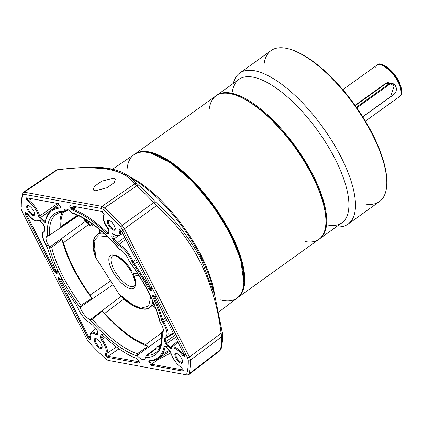 <?xml version="1.0" encoding="UTF-8"?>
<svg xmlns="http://www.w3.org/2000/svg" width="423" height="423" viewBox="0 0 423 423"><rect width="100%" height="100%" fill="white"/><g stroke="black" fill="none" stroke-linecap="round" stroke-linejoin="round"><path stroke-width="0.63" d="M325.599 215.73A87.667 33.829 -125.7 0 0 240.428 97.094M319.349 238.995A88.285 34.073 -125.7 0 0 319.756 238.715A88.285 34.073 -125.7 0 0 305.184 161.047A88.285 34.073 -125.7 0 0 230.741 93.028A88.285 34.073 -125.7 0 0 216.782 95.275A88.285 34.073 -125.7 0 0 216.386 95.572M327.968 225.047A88.285 34.073 -125.7 0 0 341.927 222.799A88.285 34.073 -125.7 0 0 327.354 145.131A88.285 34.073 -125.7 0 0 252.912 77.108A88.285 34.073 -125.7 0 0 238.953 79.36A88.285 34.073 -125.7 0 0 232.359 91.865M336.311 226.828A92.933 35.865 -125.7 0 0 348.118 224.074A92.933 35.865 -125.7 0 0 332.779 142.318A92.933 35.865 -125.7 0 0 254.419 70.715A92.933 35.865 -125.7 0 0 239.725 73.084A92.933 35.865 -125.7 0 0 233.337 83.389M364.763 203.939A92.933 35.865 -125.7 0 0 379.457 201.575A92.933 35.865 -125.7 0 0 386.675 185.903A92.933 35.865 -125.7 0 0 354.395 105.163A92.933 35.865 -125.7 0 0 288.222 48.761A92.933 35.865 -125.7 0 0 285.763 48.217A92.933 35.865 -125.7 0 0 271.064 50.586A92.933 35.865 -125.7 0 0 264.121 63.751M386.707 185.443A92.156 35.564 -125.7 0 0 386.744 184.988A92.156 35.564 -125.7 0 0 354.733 104.92A92.156 35.564 -125.7 0 0 289.11 48.989A92.156 35.564 -125.7 0 0 288.671 48.878M230.54 93.88A87.667 33.829 -125.7 0 0 229.742 93.742M90.115 222.334L90.268 222.958L88.19 222.905L85.229 219.204M85.33 219.622L85.599 219.426M88.19 222.905L89.539 221.943M90.268 222.958L90.638 222.694M355.04 105.353L385.612 83.405L391.999 83.363M394.141 85.869L391.307 94.625M355.251 105.644L385.681 83.796L389.694 82.945L393.554 85.763M393.861 94.361L393.649 94.673A6.197 5.309 100.4 0 0 395.701 92.135A6.197 5.309 100.4 0 0 396.335 88.656A6.197 5.309 100.4 0 0 395.658 86.149A6.197 5.309 100.4 0 0 392.132 83.389A6.197 5.309 100.4 0 0 388.383 84.293L388.991 84.753A5.732 4.907 -79.6 0 1 396.346 88.793A5.732 4.907 -79.6 0 1 395.759 92.013A5.732 4.907 -79.6 0 1 393.861 94.361L362.691 116.737M356.806 107.86L388.991 84.753M356.388 107.257L388.383 84.293L385.194 83.706L385.681 83.796L385.612 83.405M393.649 94.673L362.76 116.848M389.572 83.643A6.197 5.309 100.4 0 0 388.393 82.86M157.753 358.741L157.959 359.635L157.298 359.095A1.549 0.613 -42.5 0 0 157.446 359.011M86.958 220.261L49.819 247.011L49.227 246.382A10.041 3.876 54.3 0 1 47.598 243.653A10.041 3.876 54.3 0 1 46.879 236.404A10.041 3.876 54.3 0 1 47.503 236.156L49.607 235.193A85.187 32.872 54.3 0 1 56.201 214.371A85.187 32.872 54.3 0 1 65.316 211.764L68.166 209.776M163.326 331.066L162.152 331.955A85.187 32.872 54.3 0 1 155.558 352.777A85.187 32.872 54.3 0 1 146.437 355.383L145.269 357.504A10.041 3.876 54.3 0 1 144.513 359.37A10.041 3.876 54.3 0 1 142.889 359.65A10.041 3.876 54.3 0 1 137.623 356.108L137.163 355.426L161.745 337.543M94.926 190.868L93.176 189.832L94.525 186.289L101.673 181.203L113.776 178.078L115.527 179.114L114.178 182.657L107.03 187.743L94.926 190.868M49.819 247.011L51.654 247.376L61.996 239.444A85.187 32.872 -125.7 0 0 73.079 268.177A85.187 32.872 -125.7 0 0 91.865 298.315L81.063 305.337L80.328 307.146L113.047 284.663M139.574 361.956L139.088 363.098L107.728 357.372C105.882 356.256 105.084 354.955 105.338 353.48A12.235 4.722 -125.7 0 0 104.37 344.708A12.235 4.722 -125.7 0 0 101.425 340.05L102.223 339.399A13.05 5.039 -125.7 0 1 105.364 344.364A13.05 5.039 -125.7 0 1 106.395 353.723L116.452 346.992M164.669 341.546L165.784 341.647L166.72 343.434L170.421 347.13L169.797 347.976L166.091 344.28L164.669 341.546A90.612 34.966 -125.7 0 0 164.695 338.326L165.287 337.046A15.461 5.964 -125.7 0 0 162.866 322.643L161.602 319.941A90.612 34.966 -125.7 0 0 152.597 296.623L152.862 294.968L155.067 297.163L184.454 355.093L184.83 356.293L182.53 355.426A12.235 4.722 -125.7 0 0 173.578 348.044A12.235 4.722 -125.7 0 0 171.363 348.6L171.447 347.542A13.05 5.039 -125.7 0 1 171.659 347.346L177.946 342.265M184.698 355.833L183.36 354.823A13.05 5.039 -125.7 0 0 173.811 346.945A13.05 5.039 -125.7 0 0 171.659 347.346M113.242 233.935L112.788 237.134L111.672 237.012L112 234.056L112.661 233.66L113.19 233.935A12.235 4.722 -125.7 0 0 115.992 235.378A12.235 4.722 -125.7 0 0 119.006 230.207L119.73 229.224L121.692 231.386L151.085 289.316L151.445 290.564L150.889 291.072L148.716 288.972A90.612 34.966 -125.7 0 0 133.483 264.518L131.987 261.774A15.461 5.964 -125.7 0 0 130.681 258.828A15.461 5.964 -125.7 0 0 118.794 245.403L116.648 243.622A90.612 34.966 -125.7 0 0 113.015 239.735L118.25 235.823M151.371 289.935L149.689 288.597A91.426 35.283 -125.7 0 0 134.318 263.92L133.044 261.588A16.275 6.282 -125.7 0 0 131.675 258.49A16.275 6.282 -125.7 0 0 119.159 244.351L125.705 239.296M28.944 205.731A5.266 2.03 -125.7 0 0 28.108 205.864A5.266 2.03 -125.7 0 0 28.505 209.655A5.266 2.03 -125.7 0 0 33.417 214.556A5.266 2.03 -125.7 0 0 34.252 214.424A5.266 2.03 -125.7 0 0 34.66 213.536M33.195 215.513A5.964 2.3 54.3 0 1 27.632 209.967A5.964 2.3 54.3 0 1 28.124 205.52A5.964 2.3 54.3 0 1 28.283 205.557A5.964 2.3 54.3 0 1 32.529 209.179A5.964 2.3 54.3 0 1 34.601 214.355A5.964 2.3 54.3 0 1 33.195 215.513M96.444 338.786A5.266 2.03 -125.7 0 0 95.614 338.918A5.266 2.03 -125.7 0 0 96.01 342.709A5.266 2.03 -125.7 0 0 100.923 347.611A5.266 2.03 -125.7 0 0 101.753 347.473A5.266 2.03 -125.7 0 0 102.165 346.585M100.695 348.568A5.964 2.3 54.3 0 1 95.133 343.016A5.964 2.3 54.3 0 1 95.624 338.574A5.964 2.3 54.3 0 1 95.783 338.612A5.964 2.3 54.3 0 1 100.029 342.228A5.964 2.3 54.3 0 1 102.102 347.41A5.964 2.3 54.3 0 1 100.695 348.568M177.063 353.512A5.266 2.03 -125.7 0 0 176.227 353.644A5.266 2.03 -125.7 0 0 176.629 357.435A5.266 2.03 -125.7 0 0 181.536 362.331A5.266 2.03 -125.7 0 0 182.371 362.199A5.266 2.03 -125.7 0 0 182.778 361.311M181.314 363.294A5.964 2.3 54.3 0 1 175.751 357.742A5.964 2.3 54.3 0 1 176.243 353.3A5.964 2.3 54.3 0 1 176.402 353.337A5.964 2.3 54.3 0 1 180.647 356.954A5.964 2.3 54.3 0 1 182.72 362.136A5.964 2.3 54.3 0 1 181.314 363.294M109.562 220.457A5.266 2.03 -125.7 0 0 108.727 220.589A5.266 2.03 -125.7 0 0 109.123 224.38A5.266 2.03 -125.7 0 0 114.036 229.282A5.266 2.03 -125.7 0 0 114.871 229.144A5.266 2.03 -125.7 0 0 115.278 228.256M113.808 230.239A5.964 2.3 54.3 0 1 108.251 224.692A5.964 2.3 54.3 0 1 108.743 220.246A5.964 2.3 54.3 0 1 108.901 220.283A5.964 2.3 54.3 0 1 113.147 223.899A5.964 2.3 54.3 0 1 115.215 229.081A5.964 2.3 54.3 0 1 113.808 230.239M97.771 331.627L97.433 334.757L96.248 334.884L96.698 333.89A13.05 5.039 -125.7 0 0 93.192 332.219A13.05 5.039 -125.7 0 0 91.04 332.621A13.05 5.039 -125.7 0 0 90.104 334.931A13.05 5.039 -125.7 0 0 90.501 337.861M171.447 347.542L177.951 342.276L171.447 347.542L170.421 347.13L177.501 341.393M151.207 153.279L170.199 162.48L192.835 181.726L214.313 207.645L230.408 234.194L240.724 259.706L243.828 282.278M219.384 350.868L220.261 350.202A3.098 2.728 15.2 0 0 221.176 348.864A3.098 2.728 15.2 0 0 221.203 347.706A125.076 48.27 -125.7 0 0 222.678 334.387L214.625 294.635L201.306 259.664C189.536 237.826 174.757 219.082 156.97 203.431L155.474 201.924A125.076 48.27 -125.7 0 0 138.807 185.295L128.793 176.063L110.318 168.888L86.652 167.624M150.889 291.072L151.402 289.739L149.996 288.364L150.572 288.306M154.131 295.836L153.93 296.121L153.75 295.471M59.881 278.657L59.669 278.963A1.549 0.555 58.5 0 1 59.463 278.249M57.079 272.708L57.11 272.518A1.549 0.497 52.6 0 1 55.667 271.074L56.28 271.021M148.716 288.972L149.996 288.364L149.964 287.111M151.508 286.635L151.529 288.586M120.121 230.218L120.618 229.906M115.59 235.246L112.788 237.134L113.671 238.916A91.426 35.283 -125.7 0 1 117.335 242.839L124.658 237.224M108.944 230.842L108.611 233.956L106.993 233.723A90.612 34.966 -125.7 0 0 72.957 210.39L71.952 209.671A15.461 5.964 -125.7 0 0 71.281 209.004L71.884 208.137L74.533 206.577M71.265 205.885L71.276 205.985C70.583 206.244 70.784 206.963 71.884 208.137A16.275 6.282 54.3 0 1 72.592 208.835L73.248 209.311L72.957 210.39M75.315 206.72L71.952 209.671M76.33 206.905L73.248 209.311A91.426 35.283 -125.7 0 1 107.59 232.851L108.848 231.809M106.993 233.723L107.59 232.851L108.653 233.004L108.981 230.049M108.706 233.105L108.611 233.956M155.532 296.47L156.954 297.369M154.797 296.692L153.93 296.121L153.607 296.317A91.426 35.283 -125.7 0 1 162.691 319.846L165.578 317.885M173.504 333.514L165.811 338.395A91.426 35.283 -125.7 0 1 165.784 341.647L174.599 335.666M97.364 334.038L96.698 333.89L97.613 333.134M60.547 279.54L59.669 278.963L59.347 279.159L88.735 337.089L90.078 335.592M61.203 279.185L62.599 280.031M38.07 220.214L38.599 220.129L39.64 220.838L43.342 224.534L44.769 227.267A90.612 34.966 -125.7 0 0 44.764 227.325A90.612 34.966 -125.7 0 0 44.743 230.487L44.151 231.767A15.461 5.964 -125.7 0 0 42.469 234.844A15.461 5.964 -125.7 0 0 46.572 246.175L47.836 248.872A90.612 34.966 -125.7 0 0 56.841 272.19L57.153 273.343L56.592 273.85L56.819 272.75L55.365 271.307L54.371 271.651L24.983 213.721L25.364 211.986L26.903 213.388A12.235 4.722 -125.7 0 0 35.373 220.653A12.235 4.722 -125.7 0 0 38.07 220.214L39.143 220.441A13.05 5.039 -125.7 0 1 38.757 220.764A13.05 5.039 -125.7 0 1 36.267 220.912A13.05 5.039 -125.7 0 1 27.236 213.16M26.702 213.123L25.983 213.382L55.365 271.307L55.667 269.7M57.322 269.366L57.269 271.429M38.53 216.074L39.635 216.026L40.539 217.544L44.241 221.24L43.617 222.086L39.91 218.39L38.53 216.074A12.235 4.722 -125.7 0 0 28.225 201.48L28.648 200.46C27.157 199.339 26.834 198.524 27.675 198.022L58.268 203.516L60.663 207.064A15.461 5.964 -125.7 0 0 60.6 207.598L60.198 208.063L60.669 206.63M60.6 207.598L60.637 206.651L60.378 206.958L60.679 206.71L60.663 207.064M45.536 221.329L44.241 221.24L45.647 220.076M45.504 221.456L45.346 221.483A91.426 35.283 -125.7 0 1 51.363 210.194L59.03 204.002M28.642 200.46A13.05 5.039 -125.7 0 1 39.635 216.031L57.697 203.505M105.036 337.512L102.223 339.399L101.615 337.935L100.5 337.818L100.827 334.857L101.943 334.979L101.615 337.935L103.873 336.433M103.006 335.132L104.143 334.434M148.774 361.75A15.461 5.964 -125.7 0 0 148.838 361.221L149.24 360.756L150.218 361.025L149.959 361.332A16.275 6.282 54.3 0 1 149.885 361.887L151.561 364.235L182.916 369.961L182.683 371.061L151.328 365.335L148.774 361.75L149.885 361.887M148.838 361.221L149.959 361.332L150.905 360.592M170.95 352.925L157.959 359.635L151.561 364.235L151.328 365.335M162.448 354.12L169.449 350.344M185.697 374.556L186.749 373.953A126.234 48.714 -125.7 0 0 188.288 360.079L187.563 357.705L122.517 229.493L120.735 226.924A126.234 48.714 -125.7 0 0 103.365 209.597L101.425 208.449L23.741 194.263L22.689 194.86A126.234 48.714 -125.7 0 0 21.298 203.151A126.234 48.714 -125.7 0 0 21.15 208.735L21.874 211.109L86.921 339.325L88.703 341.89A126.234 48.714 -125.7 0 0 106.067 359.217L108.008 360.364L187.468 375.005L219.156 350.778A3.098 2.892 140.9 0 0 220.468 349.409M108.986 360.544L187.468 375.005L188.473 374.831L220.261 350.202A126.62 48.862 -125.7 0 0 221.752 336.719L221.092 333.35A3.098 0.566 -8.7 0 0 222.519 332.637L222.519 332.637A3.098 0.566 -8.7 0 0 222.493 332.578M186.749 373.953L188.859 374.212A127.741 49.295 -125.7 0 0 190.419 360.174L189.462 357.033L221.092 333.35C214.984 281.11 192.105 236.066 156.383 205.811A3.098 1.428 -47.1 0 0 156.97 203.431M122.517 229.493L124.415 228.822L156.383 205.811L153.718 202.612A3.098 0.857 -42.6 0 1 155.474 201.924M187.563 357.705L189.462 357.033L124.415 228.822L122.057 225.427L153.718 202.612A126.62 48.862 -125.7 0 0 136.846 185.782L134.567 184.042A3.098 2.913 -39.7 0 1 137.803 184.306M59.146 169.708A3.098 2.078 83.1 0 0 58.173 169.491A3.098 2.078 83.1 0 0 57.29 169.93L56.1 170.226L55.587 170.94A3.098 2.728 -164.8 0 1 56.317 170.58M128.819 176.084C124.161 173.181 120.856 170.971 109.774 168.629C102.731 167.371 94.741 166.9 85.806 167.217L58.173 169.491L56.1 170.231L23.276 192.322L22.837 192.978A127.741 49.295 -125.7 0 0 21.43 201.364A127.741 49.295 -125.7 0 0 21.282 207.021M120.735 226.924L122.057 225.427A127.741 49.295 -125.7 0 0 104.481 207.894L101.917 206.371L134.567 184.042C124.88 169.047 97.554 164.076 57.29 169.93L24.233 192.185L23.276 192.322M113.898 234.093A13.05 5.039 -125.7 0 0 116.885 235.637A13.05 5.039 -125.7 0 0 119.376 235.489A13.05 5.039 -125.7 0 0 120.1 230.123L120.629 229.901M121.861 230.895L122.998 230.445M119.006 230.207L120.1 230.123L120.095 229.488M133.483 264.518L137.189 261.932M131.987 261.774L133.044 261.588L135.989 259.569M118.794 245.403L119.159 244.351L117.335 242.839L116.648 243.622M102.63 211.712L70.35 205.715L101.832 211.474L104.28 214.815L104.095 215.333L104.195 214.26A13.05 5.039 -125.7 0 0 104.158 214.292A13.05 5.039 -125.7 0 0 103.223 216.608A13.05 5.039 -125.7 0 0 108.373 228.584M164.695 338.326L165.811 338.395L166.318 337.305L173.213 332.933M166.213 337.358L166.318 337.305A16.275 6.282 -125.7 0 0 166.694 337.11A16.275 6.282 -125.7 0 0 163.764 322.141L166.715 320.121M162.866 322.643L163.764 322.141L162.691 319.846L161.602 319.941M184.624 354.596L185.459 353.565M182.53 355.426L183.957 354.12M97.433 334.757L97.803 330.849M90.374 338.58L88.735 337.089L87.741 337.427L58.353 279.503L59.347 279.159L59.484 278.011M24.983 213.721L25.983 213.382L25.75 212.256M44.738 230.339L44.278 230.678L44.738 230.302M44.151 231.767L44.278 230.678A16.275 6.282 -125.7 0 0 43.675 231.032A16.275 6.282 -125.7 0 0 42.506 233.919A16.275 6.282 -125.7 0 0 46.826 245.842L48.222 244.795M60.378 206.958A91.426 35.283 -125.7 0 0 51.363 210.194M28.648 200.46L31.746 198.762M27.68 197.922L59.035 203.749M107.728 357.372L107.96 356.277L119.006 348.838M105.338 353.48L106.395 353.723C106.041 354.818 106.559 355.669 107.96 356.277L139.495 361.845M150.218 361.025A91.426 35.283 -125.7 0 0 157.975 358.693A91.426 35.283 -125.7 0 0 165.25 346.5L164.135 346.358L164.79 346.025L165.821 346.728L169.523 350.424L170.908 352.74A12.235 4.722 -125.7 0 0 181.213 367.338L183.085 369.697L183.259 370.4L182.683 371.061M121.047 296.37L90.358 319.598L92.219 319.18L102.281 311.249A85.187 32.872 -125.7 0 0 148.108 346.326L137.338 353.718L137.163 355.426M62.297 212.124A85.187 32.872 -125.7 0 0 60.082 228.066L49.607 235.193M23.741 194.263L24.233 192.185L101.917 206.371L101.425 208.449M146.437 355.383L156.61 347.88A85.187 32.872 -125.7 0 0 159.635 347.717M113.015 239.735L111.672 237.012M112 234.056L113.343 234.041M71.281 209.004C69.726 207.138 69.42 206.038 70.35 205.715M104.095 215.333A12.235 4.722 -125.7 0 0 103.18 217.533A12.235 4.722 -125.7 0 0 108.008 228.764L108.944 230.921M152.597 296.623L153.607 296.317M171.363 348.6L169.797 347.976M166.091 344.28L166.72 343.434L175.513 337.469M58.353 279.503L58.57 277.747L60.722 279.841A90.612 34.966 -125.7 0 0 75.955 304.301L77.451 307.04A15.461 5.964 -125.7 0 0 90.644 323.415L92.785 325.192A90.612 34.966 -125.7 0 0 96.423 329.083L97.771 331.711M96.248 334.884A12.235 4.722 -125.7 0 0 90.062 335.862A12.235 4.722 -125.7 0 0 90.432 338.606L90.511 339.098M90.432 338.606C90.342 340.245 89.443 339.854 87.741 337.427M56.571 273.845L54.371 271.651M58.11 203.479L58.411 203.569M60.198 208.063A90.612 34.966 -125.7 0 0 45.303 222.456L45.346 221.483M45.303 222.456L43.617 222.086M39.91 218.39L40.539 217.544L53.102 208.793M28.225 201.48C26.263 199.593 25.771 198.35 26.749 197.753M100.827 334.857L101.494 334.461L102.445 335.09A90.612 34.966 -125.7 0 0 136.481 358.424L137.486 359.143A15.461 5.964 -125.7 0 0 138.157 359.809L139.643 362.601L139.088 363.098M101.425 340.05L100.5 337.818M149.24 360.756A90.612 34.966 -125.7 0 0 164.135 346.358M90.358 319.598L89.776 319.476A10.041 3.876 54.3 0 1 80.412 307.854L80.328 307.146M67.59 209.491L64.275 211.754L64.698 212.013C61.245 211.976 58.411 212.764 56.201 214.371M47.503 236.156A86.736 33.47 54.3 0 1 64.169 211.315L64.275 211.754L65.316 211.764M64.169 211.315A10.041 3.876 54.3 0 1 64.994 209.396A10.041 3.876 54.3 0 1 71.81 212.711L72.465 213.25L72.788 213.018M74.247 213.53L72.465 213.25M119.27 249.078L119.661 249.337L119.133 248.729M71.81 212.711A86.736 33.47 54.3 0 1 119.661 249.337A10.041 3.876 54.3 0 1 129.026 260.959L129.29 261.514C144.719 282.495 154.866 302.456 159.735 321.411L159.709 320.412M129.697 261.863L129.301 261.53M161.713 320.301L159.735 321.411M159.809 321.665L160.211 322.432A10.041 3.876 54.3 0 1 162.628 332.356A10.041 3.876 54.3 0 1 161.93 332.658L163.246 331.41M162.152 331.955L161.597 332.526L161.713 338.374C161.279 345.401 159.233 350.202 155.558 352.777M160.18 346.437A83.913 32.381 54.3 0 1 157.642 346.77L160.84 344.364M156.61 347.88L157.065 346.971L157.642 346.77M161.628 332.933L145.628 344.576A83.913 32.381 54.3 0 1 104.819 313.337L123.87 298.95M102.281 311.249L104.819 313.337M145.628 344.576L148.108 346.326M110.646 280.914L90.099 295.069A83.913 32.381 54.3 0 1 63.503 242.643L88.359 224.756M61.996 239.444L63.503 242.643M90.099 295.069L91.865 298.315M77.52 215.217L60.796 226.564A83.913 32.381 54.3 0 1 63.683 212.023M60.796 226.564L60.288 227.96L78.472 215.64M155.453 307.844A83.167 32.095 54.3 0 1 152.497 305.401M100.108 232.423A83.167 32.095 54.3 0 1 98.739 228.843M134.128 286.175C134.091 286.614 137.015 284.547 132.605 274.606L133.203 273.766A18.586 7.175 54.3 0 1 134.128 286.175A18.586 7.175 54.3 0 1 113.856 269.351A18.586 7.175 54.3 0 1 112.449 255.973L114.628 255.762C116.69 255.238 126.985 263.291 131.622 272.671L131.839 272.798C129.501 267.812 120.502 256.148 113.279 254.99C106.236 254.175 108.986 264.978 111.91 270.043C114.057 274.966 122.818 286.863 130.39 288.719C137.792 290.231 135.587 279.809 132.827 274.744L139.188 275.907M133.203 273.766L134.001 273.195M120.983 296.111L119.371 294.53L95.772 257.702L94.995 255.217M137.914 273.908L131.839 272.798M92.262 223.841L90.533 225.834L83.236 218.056M92.822 224.243A7.746 2.987 54.3 0 1 92.209 225.755A7.746 2.987 54.3 0 1 90.987 225.951A7.746 2.987 54.3 0 1 83.765 218.744A7.746 2.987 54.3 0 1 83.5 218.205M304.983 241.549A88.285 34.073 -125.7 0 0 318.942 239.296A88.285 34.073 -125.7 0 0 312.274 175.762A88.285 34.073 -125.7 0 0 229.932 93.61A88.285 34.073 -125.7 0 0 215.968 95.857A88.285 34.073 -125.7 0 0 209.374 108.367M148.796 151.857A88.285 34.073 54.3 0 1 223.233 219.875A88.285 34.073 54.3 0 1 237.805 297.543A88.285 34.073 54.3 0 1 237.536 297.734L318.942 239.296C330.537 231.407 327.614 205.065 312.454 175.513C288.137 125.573 233.924 80.222 215.968 95.857L134.831 154.109A88.285 34.073 54.3 0 1 148.796 151.857M154.173 153.977A87.82 33.893 54.3 0 1 219.357 214.879A87.82 33.893 54.3 0 1 242.569 289.855M325.821 224.132A87.82 33.893 -125.7 0 0 312.385 175.471A87.82 33.893 -125.7 0 0 229.879 93.647M134.567 154.305A88.285 34.073 54.3 0 1 134.831 154.109L134.567 154.305M143.64 152.053A87.82 33.893 54.3 0 1 148.642 152.497M401.337 92.145L398.725 81.48L392.184 71.984L381.747 64.851M396.753 96.888A19.363 7.471 -125.7 0 0 399.814 96.391A19.363 7.471 -125.7 0 0 398.35 82.459A19.363 7.471 -125.7 0 0 380.293 64.444A19.363 7.471 -125.7 0 0 377.231 64.936A19.363 7.471 -125.7 0 0 375.788 67.68M130.279 177.073A89.332 34.475 54.3 0 1 201.327 255.889A89.332 34.475 54.3 0 1 214.588 294.514M212.769 288.317A90.11 34.776 -125.7 0 0 211.69 284.066L211.69 284.066A90.11 34.776 -125.7 0 0 139.252 183.164L139.252 183.164A90.11 34.776 -125.7 0 0 132.732 179.103M155.86 348.991L147.41 355.368M80.412 307.854A86.736 33.47 54.3 0 1 60.685 276.367A86.736 33.47 54.3 0 1 49.227 246.382M81.063 305.337A85.187 32.872 54.3 0 1 62.636 275.674A85.187 32.872 54.3 0 1 51.654 247.376M127.022 170.02A88.307 34.078 54.3 0 1 134.213 154.532A88.307 34.078 54.3 0 1 147.87 152.497A88.307 34.078 54.3 0 1 230.234 234.67A88.307 34.078 54.3 0 1 237.203 297.993A88.307 34.078 54.3 0 1 222.942 300.467A88.307 34.078 54.3 0 1 220.23 299.854M40.174 220.854L41.528 220.002M166.35 346.744L167.72 345.903M188.288 360.079L190.419 360.174L221.752 336.719A3.098 2.501 -0.8 0 0 222.741 334.857L221.176 348.864L219.928 350.778L188.473 374.831M211.69 284.066L214.625 294.635L222.741 334.857A3.098 2.501 -0.8 0 0 222.678 334.387M103.365 209.597L104.481 207.894L136.846 185.782A3.098 1.385 -47.7 0 1 138.807 185.295M22.689 194.86L22.837 192.978L55.587 170.94M137.338 353.718A85.187 32.872 54.3 0 1 92.219 319.18M165.287 337.046L166.318 337.305M137.623 356.108A86.736 33.47 54.3 0 1 89.776 319.476M129.026 260.959A86.736 33.47 54.3 0 1 160.211 322.432M161.93 332.658A86.736 33.47 54.3 0 1 145.269 357.504M60.066 227.865L78.26 215.54M112.449 255.973A18.586 7.175 54.3 0 1 132.214 271.82M150.778 296.581L148.647 305.998L140.748 308.277L129.824 303.339L119.371 294.53M122.088 296.132A44.917 17.332 -125.7 0 0 149.483 307.563A44.917 17.332 -125.7 0 0 152.814 301.388M95.376 254.44A44.917 17.332 54.3 0 1 97.094 234.585A44.917 17.332 54.3 0 1 104.01 233.406M95.772 257.702L94.059 240.761L98.57 235.791L107.558 236.727M341.927 222.799L319.756 238.715M348.118 224.074L379.457 201.575M289.11 48.989L288.222 48.761M386.744 184.988L386.675 185.903M238.953 79.36L216.782 95.275M239.725 73.084L271.064 50.586M83.178 218.025L90.749 226.009L92.209 225.755L93.557 224.787M342.799 89.655L377.231 64.936C379.939 60.827 393.295 69.425 398.947 81.613C402.447 89.491 402.738 94.419 399.814 96.391L365.377 121.115M387.531 82.548L392.132 83.389M91.04 332.621L95.984 328.623M28.463 205.61L28.108 205.864M95.968 338.664L95.614 338.918M176.581 353.39L176.227 353.644M109.081 220.335L108.727 220.589M218.818 312L237.203 297.993C252.695 287.344 241.036 244.314 213.71 206.688C193.311 177.893 166.308 155.363 148.325 152.396C142.641 151.355 137.935 152.069 134.213 154.532L112.513 169.2M139.252 183.164L128.793 176.063M152.232 288.38L152.211 288.021M155.611 295.127L155.934 295.36M61.568 278.08L61.303 277.895M57.94 271.191L57.925 270.683M103.519 333.847L102.176 334.667M150.815 360.602L150.091 361.062M119.376 235.489L122.702 233.374M166.694 337.11L173.229 332.964M185.871 354.374L184.803 355.695M157.975 358.693L170.046 351.027M115.992 235.378L116.885 235.637M103.18 217.533L103.223 216.608M90.062 335.862L90.104 334.931M35.373 220.653L36.267 220.912M42.469 234.844L42.506 233.919M21.298 203.151L21.43 201.364M73.052 213.525C87.154 218.342 102.562 230.191 119.275 249.084M160.914 344.068L157.065 346.971M77.954 215.407L60.04 227.511M120.143 295.497C134.033 309.795 147.024 311.074 149.483 307.563L154.041 304.29M95.154 256.412C91.738 245.932 92.388 238.657 97.094 234.585L101.652 231.312"/></g></svg>
